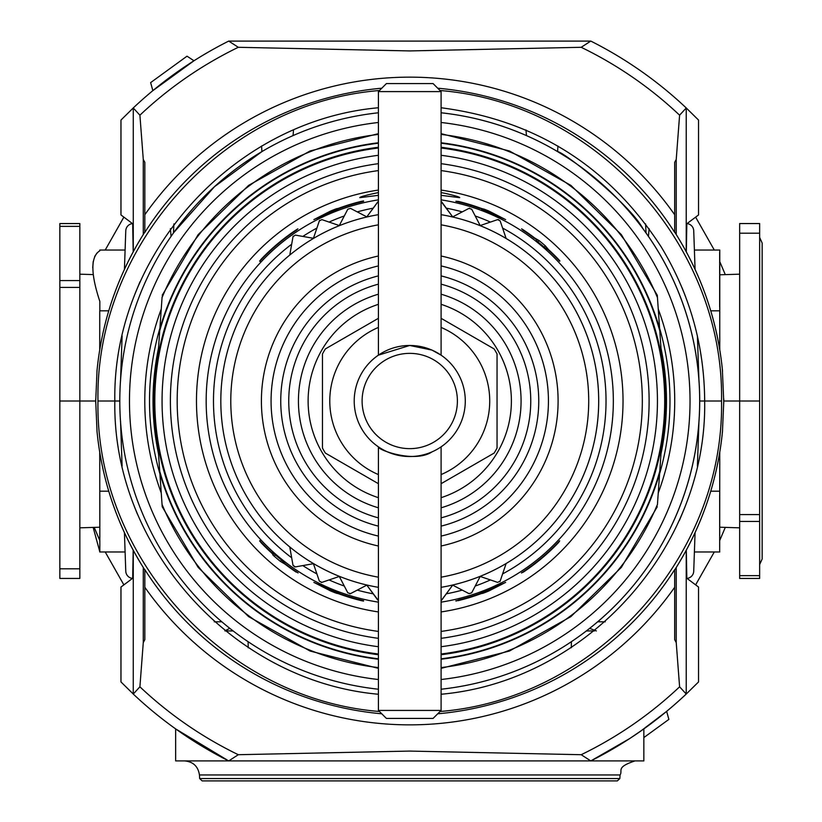 <?xml version="1.0" encoding="UTF-8"?>
<svg xmlns="http://www.w3.org/2000/svg" width="822" height="822" viewBox="0 0 822 822"><rect width="100%" height="100%" fill="white"/><g stroke="black" fill="none" stroke-linecap="round" stroke-linejoin="round"><path stroke-width="1.23" d="M171.068 236.428L170.39 228.711M719.671 271.311L719.671 274.795L739.656 274.178M79.837 226.358L59.842 226.358L59.842 223.553L79.837 223.553L79.837 401.002L95.712 401.002L97.047 431.838C102.123 481.63 118.049 527.673 144.826 569.954L144.826 639.67L143.275 642.578L139.904 686.812L133.277 694.025L120.968 681.941L120.968 587.052L132.486 578.411M99.739 310.829L99.739 349.761M99.832 301.304L99.832 310.829L108.751 310.829M99.832 250.761L99.739 250.042L99.832 250.761C90.574 256.587 90.574 273.469 99.832 301.376L99.832 306.873M92.711 267.715L93.215 261.437M94.715 256.443L97.058 252.919M98.537 251.676L99.709 250.885M719.764 452.244L719.671 551.839L719.671 527.21L739.656 527.837M719.671 495.132L719.671 527.21M739.656 575.647L739.656 578.452L759.651 578.452L759.651 223.553L739.656 223.553L739.656 575.647L759.651 575.647M687.017 578.411L698.536 587.052L698.536 681.941L686.236 694.045L679.599 686.812L676.229 642.578L674.677 639.67L674.677 569.954C701.454 527.673 717.37 481.63 722.446 431.838L723.781 401.002L759.651 401.002M719.671 530.693L719.671 549.456M124.42 532.615L125.776 571.218A7.501 7.501 0 0 0 133.267 578.452M120.536 421.224L122.098 466.084M133.267 223.553A7.501 7.501 0 0 0 125.776 230.787L124.42 269.39M122.098 335.921L120.536 380.781M698.967 380.781L697.395 335.921M695.073 269.39L693.727 230.787A7.501 7.501 0 0 0 686.236 223.553M649.113 228.711L648.435 236.428M686.236 578.452A7.501 7.501 0 0 0 693.727 571.218L695.073 532.615M697.395 466.084L698.967 421.224M59.842 226.358L59.842 578.452L79.837 578.452L79.837 568.803L59.842 568.803M79.837 568.803L79.837 401.002L59.842 401.002M119.827 401.002L114.833 401.002C112.285 254.728 232.698 120.762 378.408 107.754M99.739 452.244L99.832 551.839L93.153 527.416M125.098 551.963L99.739 551.963M699.676 401.002A289.919 289.919 0 0 1 441.095 689.226A289.919 289.919 0 0 0 441.095 112.778A289.919 289.919 0 0 1 699.676 401.002L704.67 401.002C707.218 547.277 586.805 681.243 441.095 694.251M694.405 551.963L719.764 551.963M694.405 250.042L719.764 250.042L719.764 349.761M719.671 252.549L719.671 306.873M293.536 129.948L293.043 135.609M526.46 135.609L525.967 129.948M566.348 157.012L557.614 151.618C564.159 152.029 630.012 204.041 643.051 228.876M645.578 223.903L646.051 233.027L644.314 230.612M192.697 208.798L183.809 219.33M179.052 225.413L174.161 232.03M173.966 232.307L214.511 186.676L261.889 151.618L261.601 145.997M221.94 180.131L216.731 184.683M229.841 628.357L224.879 630.793M695.628 217.131L714.297 250.042M719.671 261.396L725.292 274.62M123.865 217.131L105.206 250.042M94.211 527.385L99.832 540.609M105.206 551.963L123.865 584.874M99.832 495.132L99.832 551.243M719.671 274.795L719.764 250.042M125.098 250.042L99.739 250.042M725.292 527.385L719.671 540.609M714.297 551.963L695.628 584.874M93.153 274.589L79.837 274.178M759.651 237.455L762.158 243.045L762.158 558.96L762.158 243.045M140.007 281.782L134.972 293.875M133.894 505.325L137.346 514.017M679.455 520.326L684.521 508.13M684.634 507.842L686.226 503.66M685.64 296.773L682.147 287.977M441.095 107.754C535.954 120.228 609.349 166.65 661.268 247.011C689.853 294.358 704.32 345.692 704.67 401.002L721.531 401.002C724.388 556.741 595.282 699.132 440.017 711.492M378.408 694.251C232.698 681.243 112.285 547.277 114.833 401.002L97.972 401.002C95.116 245.264 224.221 102.873 379.487 90.512M133.195 550.165L132.681 578.267M686.226 550.308L686.226 694.025A402.893 402.893 0 0 1 590.833 760.905L643.852 760.905L643.852 728.909L629.837 738.475L590.833 760.905L228.67 760.905L175.651 728.909L187.498 737.046L220.697 756.785M613.294 748.698L629.816 738.485M640.42 731.323L666.652 711.359L668.872 719.394L643.852 737.57M184.467 760.905C193.139 761.665 198.133 766.351 199.438 774.961L620.065 774.961C623.107 770.594 615.349 767.378 635.036 760.905M199.664 778.557L619.839 778.557L617.343 780.9L202.15 780.9L199.664 778.557L199.438 774.961M97.16 432.865L97.047 431.838M143.275 234.506L143.275 159.427L144.826 162.335L144.826 232.061C118.049 274.332 102.123 320.375 97.047 370.167L95.722 401.002M175.651 728.909L175.651 760.905L228.67 760.905A402.893 402.893 0 0 1 133.256 694.045L133.277 550.308M581.195 47.296L590.771 41.1L228.732 41.1L238.308 47.296L409.746 50.923L581.195 47.296A393.07 393.07 0 0 1 679.599 115.193L676.229 159.427L676.229 234.506M590.771 760.905L581.195 754.709L409.746 751.082L238.308 754.709L228.732 760.905M722.343 369.14L723.792 402.955M722.446 370.167C717.37 320.375 701.454 274.332 674.677 232.051L674.677 162.335L676.229 159.427M686.822 578.267L686.308 550.165M132.486 223.594L120.968 214.953L120.968 120.063L133.256 107.959A402.893 402.893 0 0 1 228.67 41.1L228.732 41.1M590.771 41.1L590.833 41.1A402.893 402.893 0 0 1 686.236 107.959L698.536 120.063L698.536 214.953L687.017 223.594M625.532 741.239L626.333 740.725M132.681 223.738L133.195 251.84M379.487 711.492C224.221 699.132 95.116 556.741 97.972 401.002M440.017 90.512C595.282 102.873 724.388 245.264 721.531 401.002M723.781 401.002L723.792 399.05M193.971 60.766L152.851 90.646L150.632 82.611L187.015 56.184L193.971 60.766M143.275 159.427L139.904 115.193L133.256 107.959A402.893 402.893 0 0 1 228.67 41.1M144.826 232.051L144.826 232.061A314.21 314.21 0 0 0 96.955 371.215M144.826 569.954L144.826 569.954A314.21 314.21 0 0 1 96.955 430.79M590.833 41.1A402.893 402.893 0 0 1 686.236 107.959L679.599 115.193M674.677 569.954L674.677 569.954A314.21 314.21 0 0 0 722.548 430.79M676.229 642.578L676.229 567.499M143.275 642.578L143.275 567.499M686.308 251.84L686.822 223.738M378.408 143.203A259.701 259.701 0 0 0 159.735 330.752L158.512 348.179A256.731 256.731 0 0 0 158.512 453.826L162.211 506.742L198.153 567.375L248.593 616.603L310.069 651.045L378.408 668.348M162.109 296.783L159.879 328.636A260.142 260.142 0 0 1 378.408 142.761A260.142 260.142 0 0 0 159.879 328.636M657.405 505.027L659.624 473.369A260.142 260.142 0 0 1 441.095 659.244M378.408 659.244A260.142 260.142 0 0 1 159.879 473.369L159.91 473.801A260.235 260.235 0 0 1 159.91 328.204M441.095 658.802A259.701 259.701 0 0 0 659.768 471.253L660.991 453.826A256.731 256.731 0 0 0 660.991 348.179L657.292 295.262L621.35 234.63L570.91 185.402L509.435 150.971L441.095 133.657M441.095 195.338L459.734 197.66C459.519 196.972 454.679 195.544 445.205 193.376L441.095 192.584M378.408 192.584C366.345 195.081 360.139 196.777 359.769 197.66L378.408 195.338M521.415 572.965L523.326 572.122A205.377 205.377 0 0 0 558.549 542.561L559.71 540.825L558.282 542.243A204.966 204.966 0 0 1 523.049 571.804L521.415 572.965M479.832 208.449A204.904 204.904 0 0 0 458.275 201.924L455.85 201.256L458.45 201.431A205.428 205.428 0 0 1 480.017 207.956L482.082 209.579L482.391 208.747L480.017 207.956M482.391 208.747L484.343 209.22A205.777 205.777 0 0 1 488.771 210.997L505.643 219.618L488.35 212.148A204.565 204.565 0 0 0 483.922 210.36L482.082 209.579M455.85 600.748L458.45 600.584A205.428 205.428 0 0 0 480.017 594.049L479.832 593.556A204.904 204.904 0 0 1 458.275 600.081L455.974 601.077M479.832 593.556L482.113 592.508M482.082 592.426L482.452 593.443L484.343 592.785A205.777 205.777 0 0 0 488.771 591.008L505.643 582.387L488.35 589.857A204.565 204.565 0 0 1 483.922 591.645L482.082 592.426M482.391 593.258L480.017 594.049M337.39 209.497L335.571 210.36A204.565 204.565 0 0 0 331.153 212.148L313.86 219.618L330.732 210.997A205.777 205.777 0 0 1 335.16 209.22L337.051 208.562L337.349 209.405L339.671 208.449A204.904 204.904 0 0 1 361.228 201.924L363.643 201.256M363.53 200.928L361.043 201.431A205.428 205.428 0 0 0 339.486 207.956L337.112 208.747M329.961 589.374L313.86 582.387L330.732 591.008A205.777 205.777 0 0 0 335.16 592.785L337.051 593.443L337.421 592.426L335.571 591.645A204.565 204.565 0 0 1 331.153 589.857L329.961 589.374L329.55 590.494M337.421 592.426L339.671 593.556A204.904 204.904 0 0 0 361.228 600.081L363.643 600.748M337.112 593.258L339.486 594.049A205.428 205.428 0 0 0 361.043 600.584L363.53 601.077M261.221 259.762L259.793 261.18L260.954 259.444A205.377 205.377 0 0 1 296.177 229.883L297.903 228.835L296.454 230.201A204.966 204.966 0 0 0 261.221 259.762L260.954 259.444M534.475 238.359A204.966 204.966 0 0 0 523.049 230.201L521.59 228.835L523.326 229.883A205.377 205.377 0 0 1 534.752 238.041L536.776 240.281M559.885 260.964L558.549 259.444A205.377 205.377 0 0 0 548.531 249.611L545.233 245.768A206.045 206.045 0 0 0 539.109 240.62L534.752 238.041M559.71 261.18L558.282 259.762A204.966 204.966 0 0 0 548.264 249.929L544.113 247.103A204.298 204.298 0 0 0 537.978 241.956L536.468 240.661L537.187 239.808M259.793 540.825L260.954 542.561A205.377 205.377 0 0 0 270.972 552.394L271.239 552.076A204.966 204.966 0 0 1 261.221 542.243L259.793 540.825M271.239 552.076L275.391 554.901A204.298 204.298 0 0 0 281.514 560.049L285.018 563.645A204.966 204.966 0 0 0 296.454 571.804L298.088 572.965L296.454 571.804M272.812 554.86L274.271 556.237A206.045 206.045 0 0 0 280.394 561.385L284.751 563.964A205.377 205.377 0 0 0 296.177 572.122M273.849 553.638L273.13 554.49L270.972 552.394M465.283 401.002A55.536 55.536 0 0 1 381.983 449.1A55.536 55.536 0 0 1 381.983 352.905A55.536 55.536 0 0 1 465.283 401.002M378.408 710.424L386.402 718.418L433.091 718.418L441.095 710.424L378.408 710.424L378.408 446.849C376.836 449.449 414.185 463.639 432.064 451.853M378.408 91.591L378.408 355.155L409.716 345.466L431.94 350.09L441.095 355.155L441.095 91.591L378.408 91.591L386.402 83.587L433.091 83.587L441.095 91.591M259.618 541.04L260.738 539.705M259.618 260.964L260.738 262.3M441.095 710.424L441.095 446.849M157.896 444.949L159.879 473.369M162.109 505.222L162.211 506.742M657.394 296.783L657.292 295.262M659.624 328.636A260.142 260.142 0 0 0 441.095 142.761A260.142 260.142 0 0 1 659.624 328.636L660.991 348.179M659.593 328.204A260.235 260.235 0 0 1 659.593 473.801M441.095 483.696L494.135 453.076A99.164 99.164 0 0 0 497.043 448.052L497.043 353.953A99.164 99.164 0 0 0 494.135 348.929L441.095 318.309M441.095 327.423A79.981 79.981 0 0 1 441.095 474.582M378.408 474.582A79.981 79.981 0 0 1 378.408 327.423M378.408 318.309L325.358 348.929A99.164 99.164 0 0 0 322.46 353.953L322.46 448.052A99.164 99.164 0 0 0 325.358 453.076L378.408 483.696M457.392 401.002A47.635 47.635 0 0 1 385.929 442.257A47.635 47.635 0 0 1 385.929 359.748A47.635 47.635 0 0 1 457.392 401.002M498.235 219.525L500.156 220.882L506.126 238.483L500.156 220.882L497.618 219.628L480.192 225.547L471.705 209.22L469.002 208.377L452.686 216.864L441.095 201.431M377.699 202.027L366.818 216.864L350.501 208.377L347.798 209.22L339.301 225.547L321.885 219.628L319.347 220.882L313.429 238.298L295.314 235.102L293.002 236.726L289.776 255.036L293.002 236.726L295.314 235.102L313.429 238.298L319.347 220.882L321.885 219.628L339.301 225.547L347.798 209.22L350.501 208.377L366.818 216.864L378.141 201.585M294.687 566.913L293.002 565.279L289.776 546.969L293.002 565.279L295.314 566.903L313.429 563.707L319.347 581.123L321.885 582.377L339.301 576.458L347.798 592.785L350.501 593.628L366.818 585.141L378.408 600.574M441.804 599.978L452.686 585.141L469.002 593.628L471.705 592.785L480.192 576.458L497.618 582.377L500.156 581.123L506.126 563.522L500.156 581.123L497.618 582.377L480.192 576.458L471.705 592.785L469.002 593.628L452.686 585.141L441.363 600.42M499.858 581.678L500.156 581.123M295.314 566.903L313.429 563.707L319.347 581.123L321.885 582.377L339.301 576.458L347.798 592.785L350.501 593.628L366.818 585.141L377.699 599.978M349.895 593.833L350.501 593.628M321.258 582.479L321.885 582.377M319.645 220.327L319.347 220.882M293.207 236.13L293.002 236.726M497.618 219.628L480.192 225.547L471.705 209.22L469.002 208.377L452.686 216.864L441.804 202.027M469.598 208.172L469.002 208.377M378.408 689.226A289.919 289.919 0 0 1 378.408 112.778A289.919 289.919 0 0 0 378.408 689.226M598.704 401.002A188.947 188.947 0 0 1 441.095 587.329A188.947 188.947 0 0 0 441.095 214.676A188.947 188.947 0 0 1 598.704 401.002M378.408 587.329A188.947 188.947 0 0 1 378.408 214.676A188.947 188.947 0 0 0 378.408 587.329M441.095 148.001A254.933 254.933 0 0 1 441.095 654.004M378.408 654.004A254.933 254.933 0 0 1 378.408 148.001M571.28 647.757L571.413 641.663M248.223 647.757L248.09 641.663M233.16 630.936L225.074 630.936M586.343 630.936L594.429 630.936M605.249 621.812L597.625 621.812M79.837 287.412L59.842 287.412M79.837 280.569L59.842 280.569M108.751 491.176L99.832 491.176M710.753 491.176L719.671 491.176M739.656 233.201L759.651 233.201M739.656 521.436L759.651 521.436M739.656 514.593L759.651 514.593M710.753 310.829L719.671 310.829M221.878 621.812L214.254 621.812M674.677 232.061A314.21 314.21 0 0 1 722.548 371.215M686.236 694.045A402.893 402.893 0 0 1 590.833 760.905M228.67 760.905A402.893 402.893 0 0 1 133.256 694.045M144.826 232.39A314.035 314.035 0 0 1 381.778 88.211M437.725 88.211A314.035 314.035 0 0 1 674.677 232.39M674.677 569.615A314.035 314.035 0 0 1 437.725 713.794M381.778 713.794A314.035 314.035 0 0 1 144.826 569.615M679.599 686.812A393.07 393.07 0 0 1 581.195 754.709M139.904 115.193A393.07 393.07 0 0 1 238.308 47.296M238.308 754.709A393.07 393.07 0 0 1 139.904 686.812M133.277 251.696L133.277 107.99M674.677 587.268A323.847 323.847 0 0 1 144.826 587.268M144.826 214.737A323.847 323.847 0 0 1 674.677 214.737M686.226 251.696L686.226 107.99M378.408 658.802A259.701 259.701 0 0 1 159.735 471.253M657.446 504.441A268.424 268.424 0 0 1 441.095 667.598M378.408 667.598A268.424 268.424 0 0 1 162.047 504.441M441.095 190.067A213.247 213.247 0 0 1 441.095 611.938M378.408 611.938A213.247 213.247 0 0 1 378.408 190.067M441.095 199.859A203.568 203.568 0 0 1 441.095 602.146M378.408 602.146A203.568 203.568 0 0 1 378.408 199.859M545.233 245.768L544.113 247.103M539.109 240.62L537.978 241.956M489.953 211.511L489.542 212.631M488.771 210.997L488.35 212.148M484.343 209.22L483.922 210.36M274.271 556.237L275.391 554.901M280.394 561.385L281.514 560.049M335.16 592.785L335.571 591.645M330.732 591.008L331.153 589.857M335.16 209.22L335.571 210.36M330.732 210.997L331.153 212.148M329.55 211.511L329.961 212.631M489.953 590.494L489.542 589.374M488.771 591.008L488.35 589.857M484.343 592.785L483.922 591.645M441.095 122.488A280.271 280.271 0 0 1 441.095 679.517M378.408 679.517A280.271 280.271 0 0 1 378.408 122.488M658.258 309.062A264.961 264.961 0 0 1 658.258 492.943M161.246 492.943A264.961 264.961 0 0 1 161.246 309.062M162.047 297.564A268.424 268.424 0 0 1 378.408 134.407M441.095 134.407A268.424 268.424 0 0 1 657.446 297.564M373.198 593.833A196.263 196.263 0 0 1 357.251 590.114M344.284 586.035A196.263 196.263 0 0 1 329.088 579.931M316.902 573.92A196.263 196.263 0 0 1 302.815 565.577M291.676 557.778A196.263 196.263 0 0 1 291.676 244.226M302.815 236.428A196.263 196.263 0 0 1 316.902 228.084M329.088 222.074A196.263 196.263 0 0 1 344.284 215.97M357.251 211.891A196.263 196.263 0 0 1 373.198 208.172M446.305 208.172A196.263 196.263 0 0 1 462.252 211.891M475.219 215.97A196.263 196.263 0 0 1 490.405 222.074M502.602 228.084A196.263 196.263 0 0 1 502.602 573.92M490.405 579.931A196.263 196.263 0 0 1 475.219 586.035M462.252 590.114A196.263 196.263 0 0 1 446.305 593.833M441.095 143.203A259.701 259.701 0 0 1 659.768 330.752M441.095 304.325A101.63 101.63 0 0 1 441.095 497.68M378.408 497.68A101.63 101.63 0 0 1 378.408 304.325M441.095 294.194A111.309 111.309 0 0 1 441.095 507.811M378.408 507.811A111.309 111.309 0 0 1 378.408 294.194M441.095 284.145A120.988 120.988 0 0 1 441.095 517.87M378.408 517.87A120.988 120.988 0 0 1 378.408 284.145M441.095 275.873A128.992 128.992 0 0 1 441.095 526.131M378.408 526.131A128.992 128.992 0 0 1 378.408 275.873M441.095 265.917A138.671 138.671 0 0 1 441.095 536.088M378.408 536.088A138.671 138.671 0 0 1 378.408 265.917M441.095 256.002A148.35 148.35 0 0 1 441.095 546.003M378.408 546.003A148.35 148.35 0 0 1 378.408 256.002M441.095 224.817A178.949 178.949 0 0 1 441.095 577.188M378.408 577.188A178.949 178.949 0 0 1 378.408 224.817M441.095 170.586A232.534 232.534 0 0 1 441.095 631.419M378.408 631.419A232.534 232.534 0 0 1 378.408 170.586M441.095 163.67A239.397 239.397 0 0 1 441.095 638.334M378.408 638.334A239.397 239.397 0 0 1 378.408 163.67M441.095 155.286A247.71 247.71 0 0 1 441.095 646.719M378.408 646.719A247.71 247.71 0 0 1 378.408 155.286M441.095 147.272A255.663 255.663 0 0 1 441.095 654.733M378.408 654.733A255.663 255.663 0 0 1 378.408 147.272M557.902 145.997L557.614 151.618M173.925 223.903L173.442 233.027M589.651 628.357L596.361 630.936M99.832 527.21L79.837 527.837M759.651 564.55L762.158 558.96M619.839 778.557L620.065 774.961M95.712 399.05L95.712 402.955M441.095 668.348L509.435 651.034L570.91 616.603L621.35 567.375L657.292 506.742M378.408 133.657L310.069 150.971L248.593 185.402L198.153 234.63L162.211 295.262"/></g></svg>
